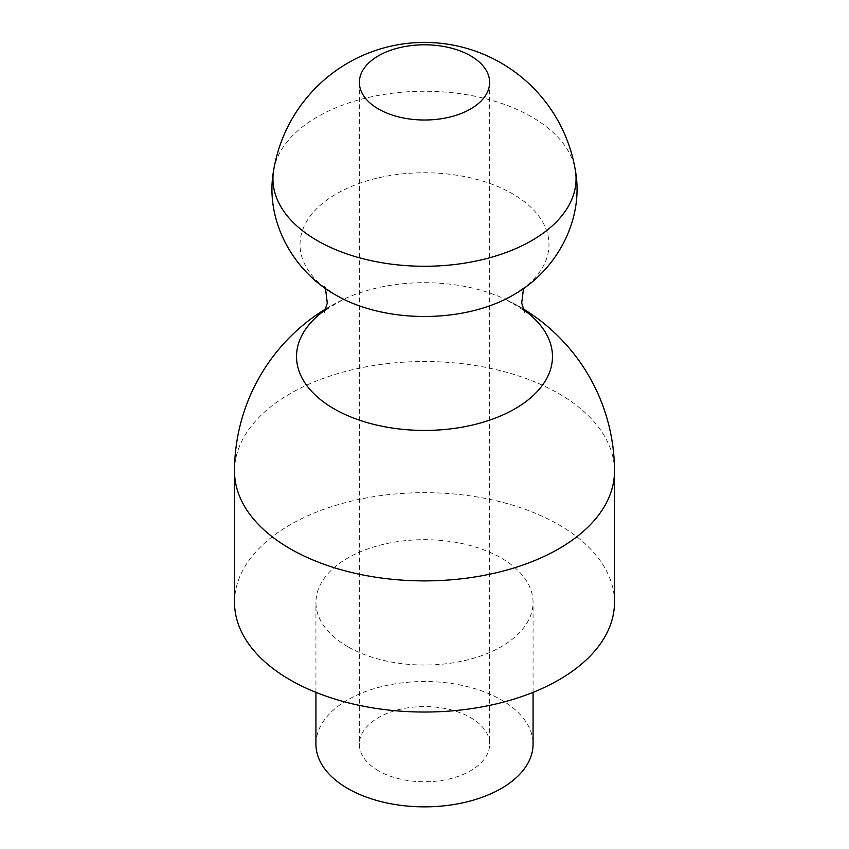 <?xml version="1.0" encoding="UTF-8"?>
<svg xmlns="http://www.w3.org/2000/svg" width="849" height="849" viewBox="0 0 849 849"><rect width="100%" height="100%" fill="white"/><g stroke="black" fill="none" stroke-linecap="round" stroke-linejoin="round"><path stroke-width="0.64" stroke-dasharray="4.25 3.18" d="M234.515 602.355A189.985 109.68 180 0 1 424.5 492.664A189.985 109.68 180 0 1 614.485 602.355M378.442 770.765A65.14 37.611 180 0 1 359.36 744.17A65.14 37.611 180 0 1 424.5 706.57A65.14 37.611 180 0 1 489.64 744.17A65.14 37.611 180 0 1 449.429 778.915A65.14 37.611 180 0 1 378.442 770.765M347.74 646.673A108.566 62.677 180 0 1 315.934 602.355A108.566 62.677 180 0 1 424.5 539.677A108.566 62.677 180 0 1 533.066 602.355A108.566 62.677 180 0 1 466.048 660.257A108.566 62.677 180 0 1 347.74 646.673M315.934 744.17A108.566 62.677 180 0 1 424.5 681.503A108.566 62.677 180 0 1 533.066 744.17M325.475 288.384L324.35 286.262C323.787 286.612 327.587 289.52 335.716 294.996A124.485 71.868 180 0 1 336.724 193.657A124.485 71.868 180 0 1 512.276 193.657A124.485 71.868 180 0 1 513.284 294.996C521.413 289.52 525.213 286.612 524.65 286.262L523.525 288.384M273.622 170.458A151.557 87.5 180 0 1 424.5 91.257A151.557 87.5 180 0 1 575.378 170.458M325.645 309.641A127.966 73.874 180 0 1 343.781 299.23A127.966 73.874 180 0 1 505.219 299.23A127.966 73.874 180 0 1 523.355 309.641M234.515 471.206A189.985 109.68 180 0 1 424.5 361.525A189.985 109.68 180 0 1 614.485 471.206M325.974 308.771A189.985 189.985 0 0 1 343.781 299.23C329.911 307.009 323.437 311.328 324.35 312.199M523.026 308.771A189.985 189.985 0 0 0 505.219 299.23C519.089 307.009 525.563 311.328 524.65 312.199M359.36 82.406L359.36 744.17M489.64 82.406L489.64 744.17M533.066 692.36L533.066 602.355M315.934 692.36L315.934 602.355"/><path stroke-width="1.27" d="M378.442 108.99A65.14 37.611 180 0 1 359.36 82.406A65.14 37.611 180 0 1 424.5 44.795A65.14 37.611 180 0 1 489.64 82.406A65.14 37.611 180 0 1 449.429 117.151A65.14 37.611 180 0 1 378.442 108.99M614.485 471.206L614.485 602.355A189.985 109.68 180 0 1 497.206 703.683A189.985 109.68 180 0 1 290.167 679.911A189.985 109.68 180 0 1 234.515 602.355L234.515 471.206A189.985 109.68 180 0 0 290.167 548.762A189.985 109.68 180 0 0 497.206 572.544A189.985 109.68 180 0 0 614.485 471.206A189.985 189.985 0 0 0 523.026 308.771M533.066 692.36L533.066 744.17A108.566 62.677 180 0 1 466.048 802.082A108.566 62.677 180 0 1 347.74 788.498A108.566 62.677 180 0 1 315.934 744.17L315.934 692.36M575.378 170.458C584.388 219.764 556.488 271.011 513.284 294.996A124.485 71.868 180 0 1 336.48 295.441A124.485 71.868 180 0 1 335.716 294.996C292.512 271.011 264.612 219.764 273.622 170.458A151.557 87.5 180 0 0 317.335 240.638A151.557 87.5 180 0 0 489.088 257.926A151.557 87.5 180 0 0 575.378 170.458A152.916 152.916 0 0 0 273.622 170.458M523.355 309.641A127.966 73.874 180 0 1 510.472 411.277A127.966 73.874 180 0 1 334.018 408.793A127.966 73.874 180 0 1 325.645 309.641M324.35 312.199L327.3 303.082L325.475 288.384M524.65 312.199L521.7 303.082L523.525 288.384M325.974 308.771A189.985 189.985 0 0 0 234.515 471.206"/></g></svg>
